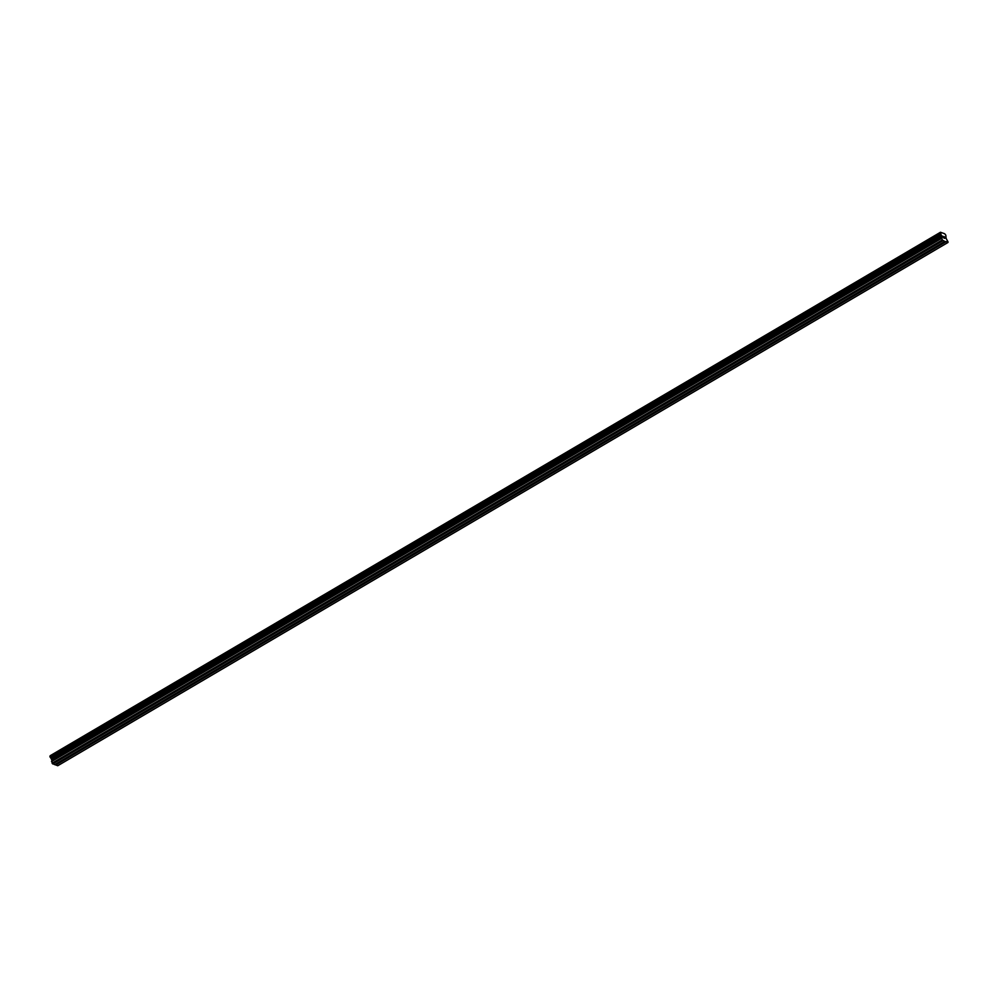 <?xml version="1.0" encoding="UTF-8"?>
<svg xmlns="http://www.w3.org/2000/svg" width="998" height="998" viewBox="0 0 998 998"><rect width="100%" height="100%" fill="white"/><g stroke="black" fill="none" stroke-linecap="round" stroke-linejoin="round"><path stroke-width="1.5" d="M49.925 756.347L940.116 233.095L49.937 756.334L51.884 760.114L52.096 763.221L54.665 764.668L944.856 241.429L942.274 239.994L940.465 232.26L944.669 233.744L945.83 235.191L946.067 238.297L948.1 242.052L944.856 241.429M67.976 756.846L68.151 757.831L66.379 757.781M89.084 744.433L89.259 745.431L87.5 745.369M110.192 732.021L110.379 733.019L108.607 732.956M131.312 719.62L131.487 720.606L129.715 720.556M152.42 707.208L152.594 708.206L150.835 708.143M173.527 694.795L173.702 695.793L171.943 695.731M194.635 682.395L194.822 683.38L193.051 683.331M215.755 669.982L215.93 670.98L214.158 670.918M236.863 657.57L237.037 658.568L235.279 658.505M257.971 645.17L258.145 646.155L256.386 646.105M279.078 632.757L279.265 633.755L277.494 633.693M300.198 620.344L300.373 621.342L298.602 621.28M321.306 607.944L321.481 608.93L319.722 608.867M342.414 595.532L342.601 596.517L340.829 596.467M363.534 583.119L363.709 584.117L361.937 584.055M384.642 570.719L384.816 571.704L383.045 571.642M405.749 558.306L405.924 559.292L404.165 559.242M426.857 545.894L427.044 546.892L425.273 546.829M447.977 533.493L448.152 534.479L446.38 534.417M469.085 521.081L469.26 522.066L467.501 522.016M490.193 508.668L490.367 509.666L488.608 509.604M511.3 496.268L511.487 497.254L509.716 497.191M532.421 483.855L532.595 484.841L530.824 484.791M553.528 471.443L553.703 472.441L551.944 472.378M574.636 459.043L574.811 460.028L573.052 459.966M595.744 446.63L595.931 447.615L594.159 447.566M616.864 434.217L617.038 435.215L615.267 435.153M637.971 421.805L638.146 422.803L636.387 422.74M659.079 409.405L659.254 410.39L657.495 410.34M680.187 396.992L680.374 397.99L678.603 397.928M701.307 384.579L701.482 385.577L699.71 385.515M722.415 372.179L722.589 373.165L720.83 373.115M743.522 359.767L743.71 360.765L741.938 360.702M764.643 347.354L764.817 348.352L763.046 348.29M785.75 334.954L785.925 335.939L784.154 335.889M806.858 322.541L807.033 323.539L805.274 323.477M827.966 310.129L828.153 311.127L826.381 311.064M849.086 297.728L849.261 298.714L847.489 298.664M870.194 285.316L870.368 286.314L868.609 286.251M891.301 272.903L891.476 273.901L889.717 273.839M912.409 260.503L912.596 261.488L910.825 261.439M933.529 248.09L933.704 249.088L931.932 249.026M50.174 756.197L940.465 232.26M947.913 242.514L57.734 765.74L54.865 764.543M942.998 236.314L943.21 237L942.998 236.314M943.247 237.112L943.472 237.786L943.247 237.112M944.071 238.098L942.885 236.177M944.283 236.676L944.844 238.372L944.295 236.676M944.769 238.347L944.295 236.875L944.844 238.372M912.97 261.177L933.13 249.325M891.85 273.589L912.022 261.738M870.743 285.989L890.902 274.138M849.635 298.402L869.794 286.551M828.527 310.815L848.687 298.963M807.407 323.215L827.579 311.364M786.299 335.627L806.459 323.776M765.192 348.04L785.351 336.189M744.084 360.44L764.243 348.589M722.964 372.853L743.136 361.002M701.856 385.265L722.016 373.414M680.748 397.678L700.908 385.814M659.628 410.078L679.8 398.227M638.52 422.491L658.692 410.64M617.413 434.903L637.572 423.04M596.305 447.304L616.465 435.452M575.185 459.716L595.357 447.865M554.077 472.129L574.237 460.278M532.969 484.529L553.129 472.678M511.862 496.942L532.021 485.09M490.742 509.354L510.914 497.503M469.634 521.754L489.793 509.903M448.526 534.167L468.686 522.316M427.418 546.58L447.578 534.728M406.298 558.98L426.47 547.129M385.191 571.392L405.35 559.541M364.083 583.805L384.242 571.954M342.975 596.205L363.135 584.354M321.855 608.618L342.027 596.767M300.747 621.03L320.907 609.179M279.64 633.431L299.799 621.579M258.519 645.843L278.692 633.992M237.412 658.256L257.584 646.405M216.304 670.656L236.464 658.805M195.196 683.069L215.356 671.217M174.076 695.481L194.248 683.63M152.968 707.881L173.128 696.03M131.861 720.294L152.02 708.443M110.753 732.707L130.913 720.855M89.633 745.107L109.805 733.256M68.525 757.519L88.685 745.668M55.738 765.042L67.577 758.081M934.078 248.764L945.917 241.803M912.97 260.802L932.718 249.201M891.863 273.215L911.611 261.601M870.755 285.615L890.503 274.013M849.635 298.028L869.383 286.426M828.527 310.44L848.275 298.826M807.419 322.841L827.167 311.239M786.312 335.253L806.06 323.651M765.192 347.666L784.939 336.052M744.084 360.066L763.832 348.464M722.976 372.479L742.724 360.877M701.868 384.891L721.616 373.277M680.748 397.291L700.496 385.69M659.641 409.704L679.389 398.102M638.533 422.117L658.281 410.502M617.425 434.517L637.173 422.915M596.305 446.929L616.053 435.328M575.197 459.342L594.945 447.728M554.09 471.742L573.838 460.14M532.969 484.155L552.717 472.553M511.862 496.567L531.61 484.953M490.754 508.98L510.502 497.366M469.646 521.38L489.394 509.778M448.526 533.793L468.274 522.179M427.418 546.205L447.166 534.591M406.311 558.606L426.059 547.004M385.203 571.018L404.951 559.404M364.083 583.431L383.831 571.817M342.975 595.831L362.723 584.229M321.867 608.244L341.615 596.629M300.76 620.656L320.508 609.042M279.64 633.056L299.388 621.455M258.532 645.469L278.28 633.867M237.424 657.882L257.172 646.267M216.317 670.282L236.064 658.68M195.196 682.694L214.944 671.093M174.089 695.107L193.837 683.493M152.981 707.507L172.729 695.905M131.861 719.92L151.609 708.318M110.753 732.332L130.501 720.718M89.645 744.733L109.393 733.131M68.538 757.145L88.286 745.543M52.682 763.957L942.861 240.73M934.078 248.39L945.717 241.553M52.096 763.221L942.274 239.994M51.085 758.355L941.264 235.129M50.998 758.255L941.176 235.017M940.378 232.484L50.187 755.711L940.365 232.522M55.539 764.78L67.165 757.944M51.547 761.524L941.725 238.297M51.522 761.274L941.713 238.048M51.896 760.364L942.075 237.137M51.884 760.114L942.062 236.888M51.522 759.004L941.7 235.778M51.36 758.705L941.538 235.478M50.312 757.37L940.49 234.143M50.224 757.295L940.403 234.068M50.174 757.22L940.353 233.994M50.087 757.07L940.266 233.844M49.912 756.521L940.091 233.295M49.9 756.397L940.079 233.17M49.937 756.334L940.116 233.095"/></g></svg>
